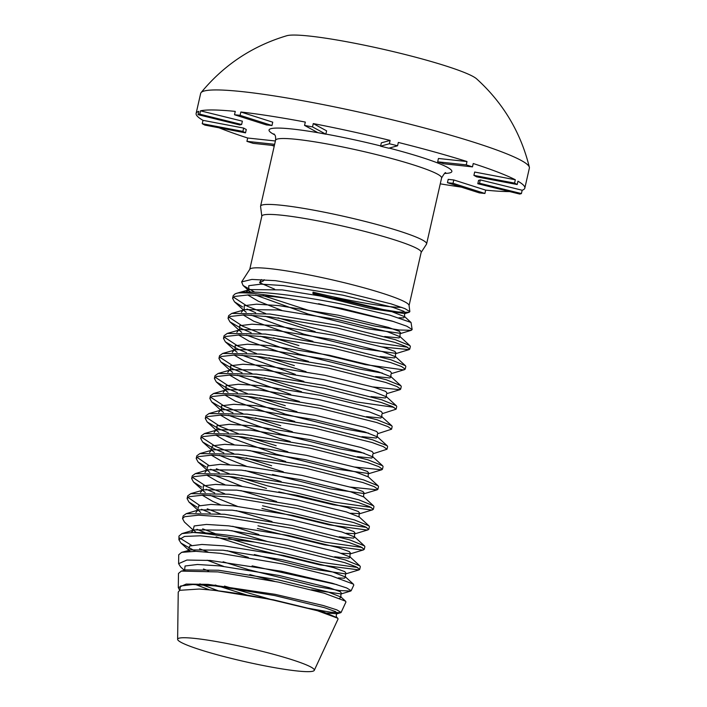 <?xml version="1.0" encoding="UTF-8"?>
<svg xmlns="http://www.w3.org/2000/svg" width="707" height="707" viewBox="0 0 707 707"><rect width="100%" height="100%" fill="white"/><g stroke="black" fill="none" stroke-linecap="round" stroke-linejoin="round"><path stroke-width="1.06" d="M380.578 146.181A124.688 12.487 12.8 0 1 384.696 147.197A124.688 12.487 12.8 0 1 388.788 148.214L397.581 145.783A168.54 16.88 -167.2 0 0 393.481 144.758A168.54 16.88 -167.2 0 0 389.371 143.751L380.578 146.181L381.338 142.849L390.123 140.419A168.54 16.88 12.8 0 0 313.272 123.584L312.521 126.924A168.54 16.88 -167.2 0 0 304.549 125.404L305.309 122.064A168.54 16.88 12.8 0 0 240.857 112.006L240.106 115.347A168.54 16.88 -167.2 0 0 234.503 114.746L235.263 111.406A168.54 16.88 12.8 0 0 200.496 110.822L199.736 114.163A168.54 16.88 -167.2 0 0 198.013 114.64L198.773 111.299A168.54 16.88 12.8 0 0 196.122 113.429A168.54 16.88 12.8 0 0 202.997 120.34L202.237 123.681A168.54 16.88 -167.2 0 0 204.853 125.104L245.515 132.845L246.275 129.505A124.688 12.487 12.8 0 1 243.659 128.082L202.997 120.34M196.122 113.429L200.664 93.412A168.54 16.88 12.8 0 1 201.053 92.644A168.54 16.88 12.8 0 1 398.792 121.401A168.54 16.88 12.8 0 1 529.357 167.232A168.54 16.88 12.8 0 1 529.375 168.089L524.824 188.115A168.54 16.88 12.8 0 1 522.164 190.245L480.283 179.905A124.688 12.487 12.8 0 1 478.559 180.382L477.799 183.714L519.689 194.054A168.54 16.88 -167.2 0 0 521.413 193.577L522.164 190.245M201.053 92.644C223.863 64.938 252.443 45.964 286.812 35.721A98.892 9.907 12.8 0 1 401.134 53.511A98.892 9.907 12.8 0 1 476.606 78.839C503.172 102.93 520.759 132.395 529.357 167.232M231.94 658.579A70.073 7.017 12.8 0 1 177.625 639.322A70.073 7.017 12.8 0 1 260.026 650.811A70.073 7.017 12.8 0 1 314.27 670.369A70.073 7.017 12.8 0 1 231.94 658.579M177.625 639.322L178.235 592.086L179.719 590.31L199.286 589.037C219.859 590.46 244.631 594.163 273.591 600.163L317.425 610.715L337.734 618.21L338.079 618.97L314.27 670.369M308.694 608.329L330.408 612.191L340.633 612.73L341.11 612.43L336.85 609.876L323.214 605.51L275.147 594.34L208.07 584.362L186.162 584.079L178.297 587.597L179.507 590.018M209.175 589.762L195.53 584.53M178.297 587.597L178.482 573.457L181.31 571.097L217.968 571.919L278.425 582.117L324.257 593.235L345.564 601.18L345.944 602.002L341.11 612.43M223.112 561.773L248.44 569.648L315.649 586.35L339.351 590.513L350.61 591.079L351.167 590.716L346.686 587.95L332.255 583.24L281.333 571.238L210.147 560.448L186.922 560.041L178.606 563.673L180.612 566.917L185.057 570.982L184.067 569.798L183.9 570.505L185.216 569.922L218.534 570.231L278.09 579.82L328.207 592.024L341.083 597.088L339.625 598.246M224.472 586.076L272.54 599.943M208.636 570.92L203.448 568.994M178.606 563.673L178.721 554.765L181.619 552.353L195.866 551.31L220.001 553.289L283.26 564.062L331.07 575.745L353.385 584.141L353.8 585.043L351.167 590.716M336.939 584.627L252.081 565.883M216.13 536.896L252.832 548.508L319.767 564.849L358.979 569.904L359.722 569.374L356.028 566.749L344.707 562.639L287.431 548.314L254.582 542.066L200.443 535.791L184.5 536.436L178.915 539.75L180.965 543.073L195.477 551.301M178.915 539.75L178.959 536.074L181.92 533.608L193.276 532.504C212.842 532.283 252.328 538.133 288.041 545.636L345.316 559.962L359.916 565.918L360.331 566.687L359.722 569.374M193.276 532.504A92.007 9.218 12.8 0 1 254.582 542.066M257.375 528.483L324.319 544.823L362.505 550.073L364.273 549.348L360.57 546.723L349.249 542.614L291.973 528.288L223.898 516.958L198.596 515.164L184.571 516.711L182.547 518.593L184.43 522.058L193.17 530.038M196.97 529.304L205.64 532.954M357.574 567.491L320.377 562.171L253.442 545.822L228.75 538.319M215.67 533.829L202.679 528.827M182.547 518.593L183.157 515.907L186.259 513.644L224.508 514.272L292.583 525.61L349.859 539.936L364.467 545.892L364.883 546.661L364.273 549.348M261.926 508.457L328.861 524.806L367.057 530.047L368.815 529.322L365.121 526.697L353.8 522.597L296.525 508.271L228.449 496.933L203.148 495.139L189.123 496.694L187.099 498.568L188.972 502.041L197.12 507.184M201.522 509.279L210.182 512.928M220.222 513.803L207.231 508.801M199.825 505.532L187.947 497.357M187.099 498.568L187.709 495.881L190.81 493.627L229.059 494.246L297.134 505.585L354.41 519.91L369.01 525.875L369.425 526.644L368.815 529.322M278.779 491.833L333.412 504.78L371.608 510.03L373.367 509.296L369.673 506.68L358.352 502.571L301.076 488.245L233.001 476.907L207.699 475.113L193.674 476.668L191.65 478.542L193.524 482.015L201.672 487.158M206.073 489.253L214.734 492.903M224.773 493.778L206.4 486.443L192.498 477.331M191.65 478.542L192.26 475.855L195.353 473.602L233.61 474.229L301.686 485.559L358.962 499.884L373.561 505.85L373.976 506.619L373.367 509.296M350.363 487.088L377.176 489.81L377.918 489.279L374.224 486.655L362.903 482.545L305.627 468.22L237.552 456.881L212.241 455.087L198.216 456.642L196.201 458.516L198.075 461.989L206.223 467.133M210.624 469.236L219.285 472.886M228.706 476.438L266.477 488.44M371.219 507.423L334.022 502.094L267.087 485.753L241.52 477.959M229.315 473.761L216.324 468.75M208.919 465.48L197.05 457.305M196.201 458.516L196.811 455.838L199.904 453.576L238.162 454.203L306.237 465.542L363.513 479.867L378.112 485.824L378.528 486.593L377.918 489.279M354.914 467.062L381.727 469.784L382.469 469.254L378.775 466.629L367.446 462.519L310.17 448.194L242.103 436.864L216.793 435.07L202.768 436.617L200.744 438.499L202.626 441.963L214.884 449.086L223.836 452.86M233.257 456.413L283.321 471.816M271.638 465.727L246.071 457.933M233.867 453.735L215.494 446.4L201.592 437.28M200.744 438.499L201.354 435.812L204.456 433.55L242.704 434.178L310.78 445.516L368.055 459.842L382.664 465.798L383.079 466.567L382.469 469.254M218.94 432.401L216.908 430.81L216.925 425.835L229.209 424.324L251.365 425.729L310.921 435.318L361.038 447.522L372.059 451.481L373.667 453.558L387.012 449.228L383.318 446.603L371.997 442.502L314.721 428.177L246.646 416.838L221.344 415.044L207.319 416.6L205.295 418.473L207.169 421.946L219.435 429.061L228.379 432.834M237.808 436.396L287.873 451.791M276.181 445.71L250.623 437.907M238.418 433.709L220.045 426.374L206.144 417.263M205.295 418.473L205.905 415.787L209.007 413.533L247.256 414.152L315.331 425.49L372.607 439.816L387.215 445.781L387.622 446.55L387.012 449.228M223.492 412.375L221.45 410.794L221.468 405.809L233.761 404.298L255.907 405.703L315.472 415.301L365.59 427.496L376.61 431.464L378.218 433.532L391.563 429.202L387.869 426.586L376.548 422.477L319.272 408.151L251.197 396.813L225.895 395.019L211.87 396.574L209.846 398.448L211.72 401.921L223.986 409.035L232.93 412.808M242.36 416.37L292.424 431.765M280.732 425.685L255.174 417.89M242.969 413.683L224.596 406.348L210.695 397.237M209.846 398.448L210.456 395.77L213.549 393.507L251.807 394.135L319.882 405.465L377.158 419.79L391.758 425.755L392.173 426.524L391.563 429.202M228.043 392.358L226.001 390.768L226.019 385.792L238.312 384.272L260.459 385.686L320.015 395.275L370.141 407.479L381.153 411.439L382.761 413.507L396.114 409.185L392.42 406.56L381.1 402.451L323.824 388.125L255.748 376.787L230.438 374.993L216.413 376.548L214.398 378.422L216.271 381.895L228.538 389.009L237.481 392.792M246.902 396.344L296.975 411.739M285.283 405.659L259.725 397.864M247.512 393.666L229.148 386.331L215.246 377.211M214.398 378.422L215.008 375.744L218.101 373.482L256.358 374.109L324.433 385.448L381.709 399.773L396.309 405.73L396.724 406.498L396.114 409.185M373.11 386.968L399.923 389.69L400.666 389.159L396.972 386.535L385.642 382.425L328.375 368.1L260.3 356.77L234.989 354.976L220.964 356.522L218.94 358.405L220.823 361.869L233.089 368.992L242.033 372.766M251.453 376.318L301.518 391.722M393.967 407.303L356.77 401.983L289.835 385.633L264.268 377.838M252.063 373.641L233.699 366.306L219.789 357.185M218.94 358.405L219.55 355.718L222.652 353.456L260.91 354.083L328.985 365.422L386.252 379.747L400.86 385.704L401.276 386.473L400.666 389.159M260.556 336.276L298.319 348.268L365.263 364.618L403.45 369.858L405.217 369.134L401.514 366.509L390.193 362.408L332.917 348.083L264.842 336.744L239.54 334.95L225.515 336.505L223.492 338.379L225.365 341.852L237.632 348.966L246.575 352.74M256.005 356.301L306.069 371.696M294.377 365.616L268.819 357.813M256.614 353.615L238.241 346.28L224.34 337.168M223.492 338.379L224.101 335.692L227.203 333.439L265.452 334.058L333.527 345.396L390.803 359.722L405.411 365.687L405.827 366.456L405.217 369.134M382.213 346.925L409.017 349.647L409.76 349.108L406.065 346.492L394.745 342.382L337.469 328.057L269.394 316.718L244.092 314.924L230.067 316.48L228.043 318.353L229.916 321.826L242.183 328.941L251.126 332.714M298.928 345.59L273.37 337.796M261.166 333.589L242.793 326.263L228.891 317.143M228.043 318.353L228.653 315.675L231.755 313.413L270.003 314.041L338.079 325.37L395.354 339.696L409.954 345.661L410.369 346.43L409.76 349.108M362.125 547.465L324.928 542.145L257.984 525.805M366.668 527.44L329.471 522.12L262.536 505.779M265.098 316.25L315.172 331.645M407.612 347.234L370.415 341.905L303.48 325.565L277.922 317.77M249.757 269.358L261.855 216.103A81.694 8.184 12.8 0 1 357.883 229.669A81.694 8.184 12.8 0 1 421.178 252.302L409.079 305.548M261.82 216.254L260.574 206.488A85.132 8.528 12.8 0 1 260.583 206.17A85.132 8.528 12.8 0 1 360.658 220.31A85.132 8.528 12.8 0 1 426.613 243.897A85.132 8.528 12.8 0 1 426.489 244.189L421.142 252.443M274.228 146.119A168.54 16.88 12.8 0 1 271.408 145.297M274.634 144.316L246.929 141.347A168.54 16.88 -167.2 0 0 253.177 143.344L274.343 145.615M246.929 141.347L247.689 138.015A168.54 16.88 12.8 0 1 219.055 127.808M389.371 143.751L390.123 140.419M274.616 289.163L259.584 282.685L262.854 281.192A2.581 2.121 -68.9 0 0 264.232 279.707M312.697 293.211L375.629 308.323L398.085 311.99L409.106 312.308L409.857 311.628L404.917 308.606L391.174 303.895L344.336 292.203L275.509 280.679L251.886 279.424L241.635 281.899L243.075 285.478L254.767 292.159M263.101 295.614L307.695 310.099L375.258 326.148L399.375 330.01L411.297 330.302L412.154 329.533L406.843 326.21L392.093 321.084L341.817 308.411L287.563 298.434L273.945 296.693L248.634 294.899L234.609 296.454L232.594 298.327L234.468 301.801L242.616 306.944M241.644 281.899L249.845 269.217A81.694 8.184 12.8 0 1 345.75 283.065A81.694 8.184 12.8 0 1 409.053 305.389L409.857 311.628M261.351 279.548L259.584 282.685M401.744 307.377A81.694 8.184 12.8 0 1 313.015 292.132M232.594 298.327L233.204 295.65L235.219 293.776L237.976 292.981C252.019 289.693 299.476 295.553 342.471 304.231L389.716 315.101L411.023 322.463L412.154 329.533M393.993 321.667L318.557 303.683M237.976 292.981A92.007 9.218 12.8 0 1 287.563 298.434M234.503 114.746L266.38 124.918A124.688 12.487 12.8 0 1 271.974 125.519L272.734 122.178L240.857 112.006M198.013 114.64L239.894 124.98A124.688 12.487 12.8 0 1 241.617 124.503L242.377 121.162L200.496 110.822M275.394 140.985L247.689 138.015M461.229 187.099A168.54 16.88 12.8 0 1 440.258 183.838M453.797 179.958A124.688 12.487 12.8 0 1 448.203 179.357L447.443 182.698L479.319 192.87A168.54 16.88 -167.2 0 0 484.914 193.471L485.674 190.13L453.797 179.958L453.046 183.299A124.688 12.487 12.8 0 1 447.443 182.698M509.65 191.579A168.54 16.88 12.8 0 1 485.674 190.13M517.188 184.536A168.54 16.88 -167.2 0 0 514.572 183.113L473.911 175.371A124.688 12.487 12.8 0 1 476.518 176.803L517.188 184.536L517.948 181.204A168.54 16.88 12.8 0 1 524.824 188.115M472.488 166.87A168.54 16.88 -167.2 0 0 466.24 164.872L437.686 161.815A124.688 12.487 12.8 0 1 443.934 163.803L472.488 166.87L473.248 163.529A168.54 16.88 12.8 0 1 515.332 179.772L474.662 172.04L473.911 175.371M397.581 145.783L398.333 142.443A168.54 16.88 12.8 0 1 467 161.541L438.446 158.474L437.686 161.815M304.549 125.404L317.876 132.677A124.688 12.487 12.8 0 1 325.847 134.197L326.599 130.857L313.272 123.584M466.24 164.872L467 161.541M514.572 183.113L515.332 179.772M247.017 309.047L255.678 312.697M265.708 313.572L247.344 306.237L233.443 297.117M207.982 552.026L199.595 548.809M191.544 545.353L179.87 538.071M241.617 124.503L199.736 114.163M245.515 132.845A124.688 12.487 12.8 0 1 242.908 131.414L243.659 128.082M242.908 131.414L202.237 123.681M484.914 193.471L453.046 183.299M521.413 193.577L479.523 183.237L480.283 179.905M479.523 183.237A124.688 12.487 12.8 0 1 477.799 183.714M325.847 134.197L312.521 126.924M271.974 125.519L240.106 115.347M260.583 206.17L275.562 140.251A85.132 8.528 12.8 0 1 375.629 154.391A85.132 8.528 12.8 0 1 441.592 177.978L426.613 243.897M325.874 134.083A93.731 9.385 12.8 0 1 379.252 145.571A93.731 9.385 12.8 0 1 380.64 145.916M389.212 148.099A93.731 9.385 12.8 0 1 444.676 173.445M274.731 134.843A93.731 9.385 12.8 0 1 317.867 132.677M179.719 590.31L180.524 586.023L192.817 584.512L214.972 585.917L274.528 595.506L324.646 607.711L335.666 611.67L337.274 613.747L324.911 612.969M246.911 595.082L215.14 585.016M184.527 570.461L185.075 565.998L197.368 564.486L219.515 565.892L279.079 575.489L329.197 587.685L340.217 591.653L341.826 593.721L340.854 593.889L311.548 589.788M274.351 581.26L249.783 574.579M223.598 566.36L207.133 560.218M190.024 551.319L180.965 543.073M188.636 549.931L189.626 545.981L201.919 544.461L224.066 545.875L283.622 555.463L333.748 567.668L344.76 571.627L346.368 573.695L345.405 573.863L312.096 568.967L254.334 554.553M196.192 532.521L193.161 529.755L192.993 530.462L194.319 529.879L227.627 530.179L287.192 539.777L337.31 551.973L350.186 557.045L348.966 558.177L334.667 556.789M193.179 529.905L194.178 525.955L206.471 524.435L228.617 525.849L288.173 535.438L338.291 547.642L349.311 551.601L350.919 553.669L341.393 553.289M258.886 534.536L232.7 526.308M200.744 512.495L197.713 509.729L197.545 510.436L198.87 509.853L232.179 510.162L291.735 519.751L341.861 531.956L354.728 537.02L353.518 538.151L339.219 536.772M197.73 509.888L198.729 505.929L211.013 504.418L233.169 505.823L292.725 515.412L342.842 527.616L353.862 531.576L355.471 533.652L345.944 533.264M237.243 506.292L210.191 495.351M205.295 492.47L203.254 490.888L203.271 485.903L215.564 484.392L237.711 485.797L297.276 495.395L347.393 507.591L358.414 511.559L360.022 513.627L350.495 513.238M241.794 486.266L214.742 475.325M209.846 472.453L206.806 469.687L206.638 470.394L207.964 469.81L241.281 470.111L300.837 479.7L350.955 491.904L363.831 496.977C363.345 494.997 363.592 493.875 364.565 493.601L330.293 488.873L272.531 474.459M206.833 469.837L207.823 465.886L220.116 464.366L242.262 465.78L301.818 475.369L351.945 487.574L362.956 491.533L364.565 493.601L377.176 489.81M246.345 466.24L219.294 455.308M214.389 452.427L202.626 441.963M211.375 449.811L212.374 445.861L224.667 444.341L246.814 445.755L306.37 455.343L356.487 467.548L367.507 471.507L369.116 473.575L334.844 468.847L276.428 454.248L223.845 435.282M364.14 453.169L339.395 448.821L280.971 434.222L228.396 415.256M368.692 433.152L343.947 428.796L285.522 414.205L232.939 395.231M290.727 394.365L237.49 375.214M232.594 372.333L230.553 370.742L230.57 365.766L242.863 364.246L265.01 365.66L324.566 375.249L374.692 387.454L385.704 391.413L387.312 393.49L399.923 389.69M295.279 374.348L242.041 355.188M237.137 352.307L235.104 350.716L235.122 345.741L247.415 344.229L269.561 345.635L329.117 355.223L379.235 367.428L390.255 371.387L391.864 373.464L404.466 369.673M382.337 373.075L357.592 368.727L299.167 354.127L246.593 335.162M241.688 332.281L239.646 330.699L239.664 325.715L251.957 324.204L274.104 325.609L333.669 335.206L383.786 347.402L394.806 351.37L396.415 353.438L362.143 348.701L303.718 334.111L251.135 315.136M246.239 312.264L244.198 310.673L244.215 305.698L256.508 304.178L278.655 305.592L338.211 315.181L388.337 327.385L399.349 331.344L400.966 333.412L366.686 328.684L308.27 314.085L255.687 295.119M250.561 292.079L248.749 290.648L248.767 285.672L261.06 284.152L283.207 285.566L342.762 295.155L392.889 307.359L403.9 311.319L405.509 313.395L404.545 313.555L371.237 308.659L313.475 294.253M199.286 589.037L213.982 590.257L273.538 599.845L323.665 612.05L336.841 617.582M218.065 590.716L199.869 583.858M183.573 570.593L181.31 571.106M187.099 551.469L189.768 549.896L223.085 550.205L282.641 559.794L332.758 571.998L345.635 577.071L344.415 578.202L338.246 577.928M248.307 557.416L227.159 550.673M191.376 532.521L193.188 530.285L194.319 529.879L181.92 533.608M267.476 541.562L231.71 530.648M195.927 512.504L197.739 510.268L198.87 509.853L186.259 513.644M272.018 521.545L236.262 510.622M220.372 504.718L212.807 501.449L202.175 495.139M200.47 492.487L202.29 490.243L203.422 489.827L236.73 490.137L296.286 499.725L346.403 511.93L359.28 517.003C358.794 515.023 359.041 513.901 360.022 513.627L372.624 509.835M276.57 501.519L240.813 490.596M224.923 484.693L217.358 481.423L206.727 475.113M205.021 472.462L206.842 470.217L207.964 469.81L195.353 473.602M281.121 481.494L245.356 470.579M229.475 464.667L221.91 461.397L211.278 455.087M209.572 452.436L211.384 450.191L212.515 449.785L245.824 450.085L305.389 459.683L355.506 471.878L368.382 476.951C367.896 474.98 368.135 473.849 369.116 473.575L381.727 469.784M285.672 461.468L249.907 450.553M234.017 444.641L226.452 441.38L215.829 435.061M214.124 432.41L215.935 430.174L217.067 429.759L250.375 430.068L309.931 439.657L360.057 451.861L372.925 456.925L371.714 458.056L357.415 456.678M290.215 441.451L279.99 438.561L231.003 421.354L220.381 415.044M218.666 412.393L220.487 410.148L221.618 409.733L254.927 410.042L314.482 419.631L364.609 431.836L377.476 436.908L376.257 438.031L361.966 436.652M294.766 421.425L284.541 418.535L235.555 401.329L224.923 395.019M223.218 392.367L225.038 390.123L226.16 389.716L259.478 390.017L319.034 399.605L369.151 411.81L382.027 416.883L380.808 418.014L366.509 416.626M299.317 401.399L289.083 398.509L240.106 381.303L229.475 374.993M227.769 372.342L229.581 370.097L230.712 369.69L264.02 369.991L323.585 379.588L373.703 391.784L386.579 396.857L385.359 397.988L371.06 396.6M303.869 381.373L293.635 378.492L244.649 361.286L234.026 354.967M232.32 352.316L234.132 350.08L235.263 349.665L268.572 349.974L328.128 359.563L378.254 371.767L391.121 376.831L389.911 377.962L375.611 376.584M308.42 361.357L298.186 358.467L249.2 341.26L238.577 334.95M236.872 332.299L238.683 330.054L239.814 329.639L273.123 329.948L332.679 339.537L382.805 351.741L395.673 356.814L394.462 357.936L380.163 356.558M312.962 341.331L302.737 338.441L253.751 321.234L243.12 314.924M241.414 312.273L243.235 310.028L244.357 309.622L277.674 309.922L337.23 319.511L387.348 331.716L400.224 336.788L399.004 337.919L384.705 336.532M281.757 310.391L258.302 301.209L247.671 294.899M245.956 292.159L248.908 289.596L282.226 289.897L341.781 299.494L391.899 311.69L404.775 316.763L403.556 317.894L398.995 317.779M445.755 172.915C445.569 171.889 444.182 173.569 441.592 177.978M275.562 140.251C275.933 134.595 274.652 135.302 273.989 133.897M337.734 618.21L336.532 617.114C336.046 615.143 336.293 614.021 337.274 613.747L340.633 612.73M345.564 601.18L341.083 597.088C340.597 595.117 340.845 593.995 341.826 593.721L350.61 591.079M353.385 584.141L345.635 577.071C345.149 575.091 345.396 573.969 346.368 573.695L358.979 569.904M359.916 565.918L350.186 557.045C349.691 555.075 349.938 553.943 350.919 553.669L363.531 549.878M197.721 510.012L188.972 502.041M364.467 545.892L354.728 537.02C354.242 535.049 354.49 533.926 355.471 533.652L368.073 529.852M202.538 490.137L193.524 482.015M206.824 469.961L198.075 461.989M204.456 433.55L215.741 430.342L215.909 429.635L216.908 430.81L207.169 421.946M209.007 413.533L220.292 410.325L220.46 409.609L221.45 410.794L211.72 401.921M213.549 393.507L224.844 390.299L225.012 389.592L226.001 390.768L216.271 381.895M218.101 373.482L229.386 370.274L229.554 369.567L230.553 370.742L220.823 361.869M222.652 353.456L233.937 350.248L234.105 349.541L235.104 350.716L225.365 341.852M227.203 333.439L238.489 330.231L238.657 329.515L239.646 330.699L229.916 321.826M405.411 365.687L395.673 356.814C395.186 354.834 395.434 353.712 396.415 353.438L409.017 349.647M231.755 313.413L243.04 310.205L243.208 309.498L244.198 310.673L234.468 301.801M409.954 345.661L400.224 336.788C399.738 334.809 399.985 333.686 400.966 333.412L411.297 330.302M236.297 293.387L247.583 290.179L247.75 289.472L248.749 290.648L243.075 285.478M411.023 322.463L404.775 316.763C404.289 314.792 404.537 313.661 405.509 313.395L409.106 312.308M189.609 550.956L188.61 549.781L188.442 550.488L181.619 552.353M202.264 489.704L202.096 490.411L190.81 493.627M212.356 450.836L211.358 449.661L211.19 450.368L199.904 453.576M373.667 453.558C372.686 453.832 372.439 454.954 372.925 456.925L382.664 465.798M378.218 433.532C377.238 433.806 376.99 434.929 377.476 436.908L387.215 445.781M382.761 413.507C381.789 413.781 381.541 414.903 382.027 416.883L391.758 425.755M387.312 393.49C386.331 393.755 386.093 394.886 386.579 396.857L396.309 405.73M391.864 373.464C390.883 373.738 390.635 374.86 391.121 376.831L400.86 385.704M378.112 485.824L368.382 476.951M373.561 505.85L363.831 496.977M369.01 525.875L359.28 517.003"/></g></svg>
